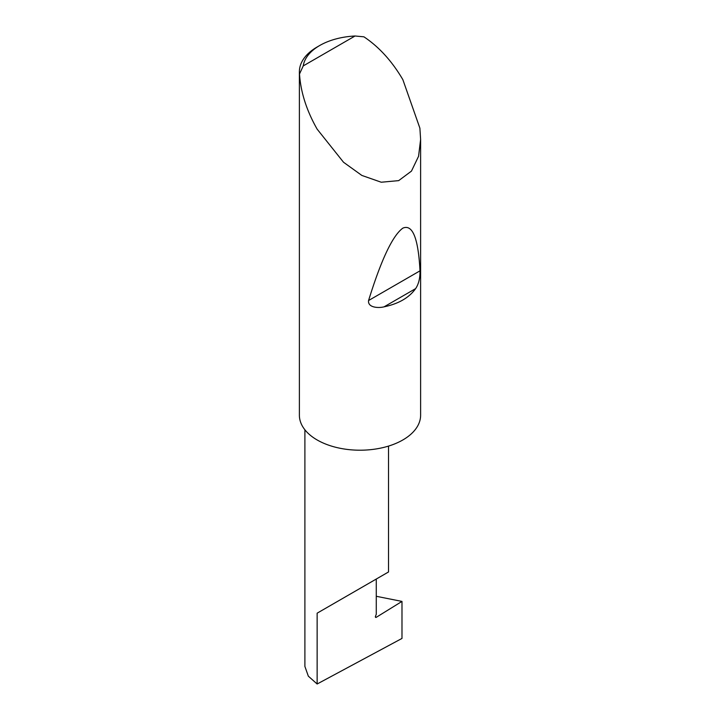 <?xml version="1.0" encoding="UTF-8"?>
<svg xmlns="http://www.w3.org/2000/svg" width="720" height="720" viewBox="0 0 720 720"><rect width="100%" height="100%" fill="white"/><g stroke="black" fill="none" stroke-linecap="round" stroke-linejoin="round"><path stroke-width="1.08" d="M401.985 601.416L401.985 638.433L317.142 684L317.142 613.179L376.272 579.042C397.746 566.64 386.109 573.363 376.272 579.042L376.272 614.268L375.498 616.257A1.215 0.702 120 0 0 375.633 617.373A1.215 0.702 120 0 0 376.272 617.301L401.985 601.416L376.272 596.286M388.521 446.094L388.521 571.977L317.142 613.179M415.638 288.612C409.104 297.729 398.583 303.804 384.057 306.837C378.297 308.313 367.569 307.602 368.568 300.528C381.24 259.623 392.67 235.494 402.858 228.132C412.578 223.992 418.293 238.23 420.003 270.837C420.111 278.181 418.653 284.103 415.638 288.612L384.057 306.837M303.237 65.907L355.041 36L363.915 36.819C379.026 46.89 392.013 61.173 402.858 79.659L419.886 128.16L420.615 139.401L418.554 156.303L411.453 171.117L398.673 180.63L381.24 182.223L361.836 175.428L343.53 162.252L317.142 129.15C306.558 110.511 300.681 92.124 299.511 73.998A60.615 34.992 180 0 1 299.385 71.739A60.615 34.992 180 0 1 317.142 46.998L319.707 45.513A56.979 32.895 0 0 0 303.237 65.907L299.511 73.998M420.615 139.401L420.615 415.215A60.615 34.992 180 0 1 383.193 447.543A60.615 34.992 180 0 1 317.142 439.965A60.615 34.992 180 0 1 299.385 415.215L299.385 71.739M317.142 684L308.331 676.161L304.893 666.432L304.893 429.786M355.041 36A56.979 32.895 0 0 0 319.707 45.513M375.381 616.788L376.272 617.301M420.003 270.837L368.568 300.528"/></g></svg>
